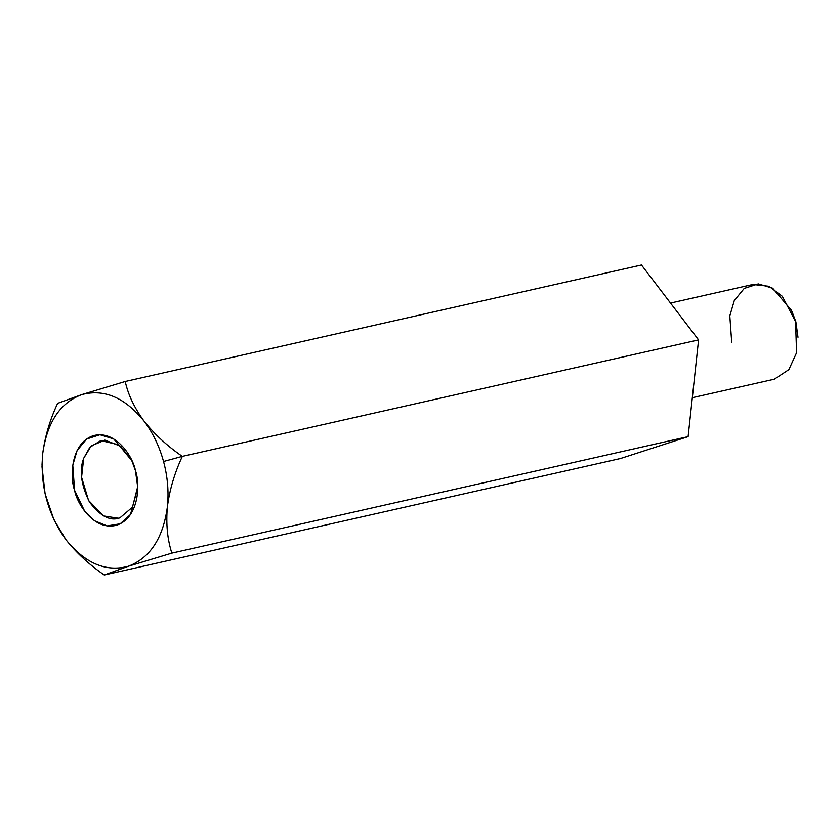 <?xml version="1.0" encoding="UTF-8"?>
<svg xmlns="http://www.w3.org/2000/svg" width="840" height="840" viewBox="0 0 840 840"><rect width="100%" height="100%" fill="white"/><g stroke="black" fill="none" stroke-linecap="round" stroke-linejoin="round"><path stroke-width="1.26" d="M53.96 519.813L65.972 539.752L53.96 519.813L45.098 493.826L42 466.809L42.662 453.936C46.925 422.688 59.934 402.917 81.701 394.622C104.087 388.637 124.866 397.467 144.049 421.124C134.389 407.894 128.111 394.674 125.223 381.486L81.701 394.622L57.624 403.358C49.917 419.79 44.93 436.653 42.662 453.936C44.93 436.653 49.917 419.79 57.624 403.358L81.701 394.622L125.223 381.486C128.111 394.674 134.389 407.894 144.049 421.124C152.838 432.747 159.338 446.208 163.548 461.496L182.333 456.372C167.37 446.093 154.602 434.343 144.049 421.124C154.602 434.343 167.37 446.093 182.333 456.372L698.586 339.885L641.476 264.999L125.223 381.486L641.476 264.999L698.586 339.885L182.333 456.372C174.573 473.015 169.585 489.878 167.37 506.951C165.91 524.044 167.412 539.438 171.853 553.13L128.331 566.265L104.265 575.001L620.508 458.514L688.107 436.643L171.853 553.13L688.107 436.643L698.586 339.885L688.107 436.643L620.508 458.514L104.265 575.001C89.135 564.575 76.377 552.825 65.972 539.752L54.411 520.779M692.328 397.698L774.323 379.197L788.865 369.621L796.572 352.748L795.564 321.5L782.271 296.268L768.936 286.272L752.945 284.456L670.499 303.062M791.91 311.304L795.879 321.836L797.99 337.27L795.879 321.836L791.48 310.349L795.564 321.5L797.99 337.239M731.703 342.153L729.803 315.851L734.307 300.552L744.24 288.404L758.279 283.889L772.663 288.204L791.48 310.349M182.333 456.372L163.548 461.496C167.664 476.826 168.934 491.978 167.37 506.951C169.585 489.878 174.573 473.015 182.333 456.372M42.662 453.936C40.079 485.888 47.849 514.5 65.972 539.752C85.155 563.409 105.945 572.25 128.331 566.265C150.087 557.96 163.107 538.188 167.37 506.951C163.107 538.188 150.087 557.96 128.331 566.265C105.945 572.25 85.155 563.409 65.972 539.752C76.377 552.825 89.135 564.575 104.265 575.001L128.331 566.265L171.853 553.13C167.412 539.438 165.91 524.044 167.37 506.951C168.934 491.978 167.664 476.826 163.548 461.496C159.338 446.208 152.838 432.747 144.049 421.124C124.866 397.467 104.087 388.637 81.701 394.622C59.934 402.917 46.925 422.688 42.662 453.936L42.011 464.951M120.015 517.776L132.458 507.192L137.75 486.476L132.458 507.192L120.015 517.776C110.481 521.598 100.286 516.306 89.397 501.911C81.018 484.733 79.117 470.18 83.706 458.262L81.575 477.257L88.547 500.462L103.583 515.949L118.346 518.238L120.015 517.776M131.985 460.929L118.745 444.791L100.832 440.58L89.838 447.321L83.706 458.262L91.182 445.904L104.895 440.118L120.666 446.25L131.985 460.929M135.44 470.6L131.555 459.974L113.62 438.869L99.908 434.753L86.541 439.058L77.07 450.629L72.776 465.213L74.582 490.287L84.641 511.171L94.458 520.748L107.111 525.913L120.204 523.803L130.494 514.5L137.771 487.526L135.44 470.6C140.207 483.252 139.493 517.156 117.138 525.053C94.448 531.731 76.902 503.727 74.582 490.287C69.814 477.635 70.539 443.719 92.894 435.824C115.584 429.145 133.119 457.149 135.44 470.6"/></g></svg>
